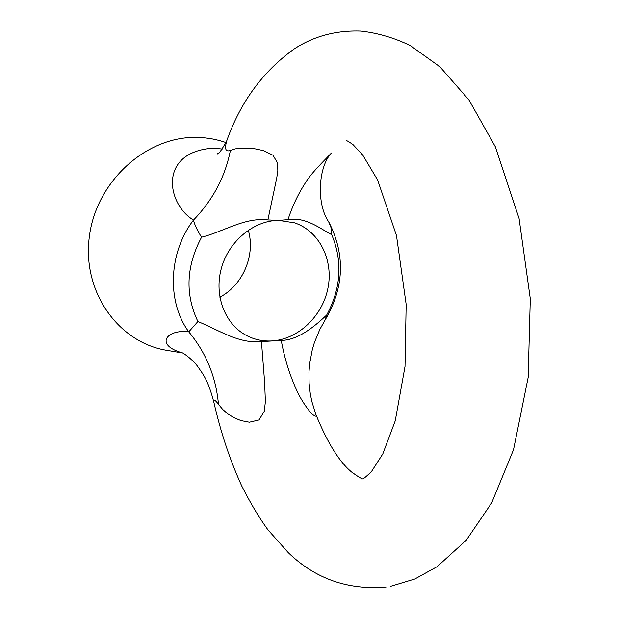 <?xml version="1.0" encoding="UTF-8"?>
<svg xmlns="http://www.w3.org/2000/svg" width="619" height="619" viewBox="0 0 619 619"><rect width="100%" height="100%" fill="white"/><g stroke="black" fill="none" stroke-linecap="round" stroke-linejoin="round"><path stroke-width="0.93" d="M315.76 414.188C317.036 416.935 315.729 416.85 311.844 413.941C305.368 406.412 300.145 398.141 296.168 389.127C289.282 373.744 284.307 357.511 281.258 340.419C298.931 340.179 316.224 324.874 326.731 314.978L324.998 320.209L319.752 329.579L314.367 342.663L312.332 349.511L309.655 363.624L308.958 372.522L309.09 383.184L310.289 393.769L311.814 401.352L315.76 414.188C327.304 442.577 339.274 461.882 351.669 472.096C358.3 476.854 361.775 478.967 362.084 478.441L361.86 478.959L362.626 478.897C363.02 479.245 365.93 476.862 371.361 471.748L382.821 453.897L395.239 420.827L405.019 366.502L406.172 304.471L396.485 235.56L377.621 179.99L362.734 155.052L353.07 144.684C346.679 140.173 347.019 140.931 346.524 140.714M328.712 221.904L331.18 227.985L331.707 234.663C322.012 229.951 306.157 216.371 287.974 219.668C292.199 206.676 297.801 194.722 304.796 183.797C310.753 173.513 323.505 161.342 331.482 152.97C318.22 166.759 316.193 203.891 328.712 221.904M281.258 340.419L261.45 341.595L264.615 382.116L265.389 401.654L264.282 411.287L258.982 419.968L249.349 422.204L241.015 420.603L233.928 417.67L227.846 413.902L222.724 409.469L218.476 404.354C215.195 399.859 213.625 399.023 213.772 401.847C207.953 379.795 203.156 374.433 197.856 366.734C194.018 360.908 183.595 352.876 182.017 352.737M182.311 352.876C154.085 344.868 166.952 328.952 188.764 331.846L197.91 321.532C219.436 330.329 238.539 343.855 261.45 341.595M218.476 404.354C216.008 376.917 206.104 352.753 188.764 331.846C166.697 301.84 168.368 252.846 193.476 220.07C166.79 204.154 157.891 152.042 212.866 148.212L222.322 149.032M227.111 139.855L226.686 140.962C224.434 149.047 225.664 152.189 230.392 150.402L235.127 148.893L240.683 148.127L254.672 148.761L263.338 150.595L272.994 155.23L277.614 163.06L277.823 170.589L276.724 178.11L267.872 219.938L278.62 220.364L287.974 219.668M278.62 220.364L294.52 222.825C319.242 231.019 333.571 259.81 328 287.889C322.623 316 298.335 339.328 272.074 340.914M182.535 352.985L167.811 350.486C119.266 343.421 82.017 292.586 89.298 236.984C96.015 181.344 146.502 135.901 197.152 137.41C207.156 137.611 216.774 139.337 226.012 142.579M267.872 219.938C244.799 217.091 223.954 231.552 201.57 237.209C197.399 230.678 194.699 224.968 193.476 220.07C212.897 199.968 225.208 176.74 230.392 150.402M248.281 230.198C255.701 255.028 242.849 285.282 219.83 297.182M271.842 340.93C262.897 341.409 254.494 339.63 246.625 335.575C225.084 324.472 213.834 295.596 221.316 268.468C228.643 241.309 253.527 220.619 278.38 220.364M326.731 314.978C341.146 288.059 342.802 261.288 331.707 234.663M201.57 237.209C186.141 266.155 184.919 294.257 197.91 321.532M325.308 319.714C344.149 287.479 345.425 255.129 329.146 222.662M390.782 586.27L414.792 579.028L437.169 566.648L466.293 540.201L491.679 502.86L513.538 449.673L528.162 377.443L530.297 298.776L519.086 218.53L495.347 146.788L468.947 99.968L439.854 66.736L410.412 45.659C394.465 37.891 377.977 33.031 360.923 31.089C336.109 30.223 313.918 36.142 294.327 48.855C262.99 71.286 240.443 101.988 226.686 140.962C221.091 151.013 217.965 155.237 217.308 153.628L218.159 153.21M213.772 401.847C220.588 431.961 229.904 460.002 241.727 485.954C250.494 503.239 259.191 517.817 267.826 529.678L288.276 552.666C315.388 578.858 348.01 590.309 386.132 587.021"/></g></svg>
